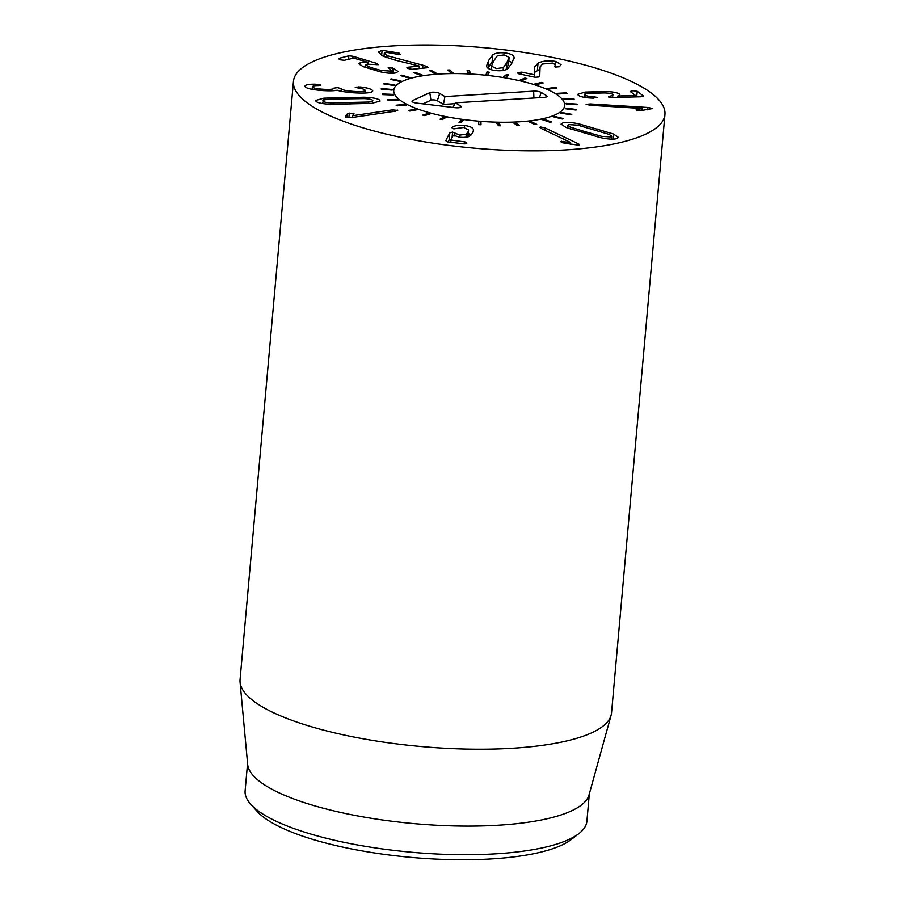 <?xml version="1.0" encoding="UTF-8"?>
<svg xmlns="http://www.w3.org/2000/svg" width="905" height="905" viewBox="0 0 905 905"><rect width="100%" height="100%" fill="white"/><g stroke="black" fill="none" stroke-linecap="round" stroke-linejoin="round"><path stroke-width="1.36" d="M428.97 113.159L430.814 113.668L424.626 115.602L422.782 115.105L428.97 113.159L428.868 114.279M444.332 116.802L446.403 117.209L442.16 119.596L440.09 119.189L444.332 116.802L444.185 118.453M461.143 119.652L463.337 119.958L461.211 122.695L459.016 122.401L461.143 119.652L460.871 122.65M478.756 124.607L478.677 121.621L480.928 121.802L480.996 124.788L478.756 124.607M480.928 121.802L480.657 124.754M498.519 125.716L496.245 122.616L498.44 122.673L500.714 125.772L498.519 125.716M498.44 122.673L498.202 125.286M517.502 125.682L513.112 122.594L515.171 122.514L519.549 125.614L517.502 125.682M515.171 122.514L515.035 123.951M534.9 124.517L528.588 121.564L530.421 121.361L536.733 124.313L534.9 124.517M530.421 121.361L530.33 122.379M550.014 122.254L542.038 119.562L543.566 119.234L551.541 121.937L550.014 122.254M543.566 119.234L543.498 120.048M562.22 118.996L552.898 116.666L554.075 116.247L563.396 118.566L562.22 118.996M554.075 116.247L554.007 116.949M571.021 114.867L560.749 113.012L561.507 112.492L571.79 114.358L571.021 114.867M561.507 112.492L561.451 113.136M576.055 110.048L565.24 108.724L565.568 108.148L576.383 109.471L576.055 110.048M565.568 108.148L565.512 108.758M577.119 104.731L566.213 104.007L566.077 103.385L576.983 104.109L577.119 104.731M576.983 104.109L576.938 104.72M574.166 99.131L563.611 99.03L563.023 98.396L573.578 98.498L574.166 99.131M573.578 98.498L573.521 99.131M567.311 93.487L557.548 94.018L556.541 93.385L566.304 92.853L567.311 93.487M566.304 92.853L566.236 93.543M556.835 88.023L548.26 89.154L546.869 88.566L555.444 87.423L556.835 88.023M555.444 87.423L555.376 88.215M543.181 82.966L536.145 84.663L534.425 84.12L541.462 82.423L543.181 82.966M541.462 82.423L541.382 83.396M526.902 78.52L521.699 80.703L519.719 80.251L524.934 78.056L526.902 78.52M524.934 78.056L524.81 79.391M508.667 74.866L505.499 77.457L503.35 77.106L506.517 74.515L508.667 74.866M506.517 74.515L506.314 76.789M489.209 72.162L488.225 75.047L485.985 74.81L486.981 71.925L489.209 72.162M486.981 71.925L486.72 74.889M469.356 70.522L470.577 73.577L468.349 73.463L467.127 70.398L469.356 70.522L469.084 73.497M449.898 69.99L453.292 73.101L451.154 73.124L447.771 70.013L449.898 69.99L449.74 71.823M431.651 70.624L437.058 73.656L435.113 73.791L429.705 70.76L431.651 70.624L431.549 71.8M415.35 72.366L422.556 75.194L420.87 75.466L413.664 72.626L415.35 72.366L415.271 73.26M401.673 75.16L410.384 77.672L409.037 78.045L400.315 75.534L401.673 75.16L401.605 75.907M391.164 78.882L401.039 80.975L400.078 81.45L390.202 79.357L391.164 78.882L391.107 79.549M384.286 83.396L394.897 84.98L394.354 85.534L383.743 83.939L384.286 83.396L384.229 84.018M381.288 88.498L392.204 89.516L392.125 90.115L381.209 89.097L381.288 88.498L381.231 89.097M393.098 94.392L393.46 95.025L382.679 94.618L382.317 93.984L393.098 94.392L393.042 95.002M397.521 99.414L398.324 100.048L388.121 100.274L387.317 99.641L397.521 99.414L397.453 100.07M405.293 104.369L406.503 104.991L397.306 105.84L396.096 105.218L405.293 104.369L405.225 105.104M416.096 109.064L417.658 109.641L409.841 111.066L408.279 110.501L416.096 109.064L416.017 109.935M506.223 69.696L508.463 64.504M506.857 62.547L509.096 57.354L504.108 54.934L497.218 55.895L493.723 60.94L491.483 66.144L496.46 68.565L503.35 67.603L506.857 62.547L506.234 69.515M508.474 64.877L509.096 57.354M491.121 69.674L491.46 65.782L491.166 69.685M486.505 65.997L488.734 60.33L492.727 54.888C495.488 52.988 499.639 52.354 505.194 52.988C510.714 53.7 513.667 55.205 514.074 57.501L511.845 63.158L507.852 68.61C505.092 70.522 500.929 71.156 495.374 70.511C489.865 69.798 486.901 68.294 486.505 65.997L486.483 65.465M514.097 58.033L513.961 58.701M512.151 62.603L508.825 60.986M492.727 54.888L492.094 62.038L487.784 68.045M493.576 61.189L492.094 62.038M534.606 67.185L538.034 63.09C543.102 60.816 549.007 60.273 555.772 61.461L561.055 64.674L559.347 66.744L555.466 67.049L554.833 65.952L555.546 64.866L552.616 63.056L542.548 64.029L540.081 66.947L539.765 75.545L538.724 76.97L535.047 77.264L518.542 73.735L518.056 72.49L521.823 72.151L534.493 74.81L534.617 66.744M539.346 76.552L539.459 73.859M539.448 73.984L540.093 66.823L539.448 74.097M555.466 67.049L554.833 65.952L554.765 66.766M555.772 61.461L555.5 64.504M539.866 69.278L534.527 72.389M534.493 74.81L534.289 77.106M534.414 74.844L534.21 77.083M517.411 73.067L518.056 72.49M605.683 91.541C612.843 91.778 617.414 92.604 619.359 94.03C620.321 94.98 619.812 95.636 617.81 96.02L635.502 95.489L630.242 91.484L632.855 90.715L637.233 91.292L643.489 96.054L640.989 96.767L613.16 97.514L608.454 96.959L610.151 96.111C612.696 95.67 613.511 95.093 612.617 94.392C611.633 93.588 608.952 93.102 604.574 92.944L589.155 93.339C585.58 93.735 584.302 94.346 585.331 95.183C586.587 96.043 589.381 96.586 593.725 96.812L597.164 97.378L592.945 98.136C585.863 97.921 580.999 97.005 578.34 95.376L577.684 94.358L585.162 92.084L605.683 91.541L605.547 92.989M593.725 96.812L593.612 98.159M584.732 97.412L584.981 94.64L585.128 97.48M610.151 96.111L610.038 97.412M612.753 97.525L612.617 94.392M634.971 96.926L635.502 95.489M617.866 96.054L617.742 97.389L617.81 96.02M619.891 94.867L619.359 94.03L619.224 95.568M586.089 104.358L590.23 103.951L647.878 107.48L652.731 108.498L640.095 110.738L636.102 109.89L642.222 108.476L590.614 105.319L586.089 104.313M642.233 108.521L642.03 110.772M636.102 109.89L636.758 109.539L636.701 110.24M397.272 110.772L397.34 110.037L395.576 111.157L351.276 117.627L346.027 117.469L345.563 116.338L347.373 113.792L353.663 113.216L352.758 115.67L392.408 109.878L397.736 110.399M352.758 115.67L352.611 117.435M352.679 115.636L352.52 117.446M353.979 113.668L353.561 114.29M349.296 113.057L348.866 117.831M347.373 113.792L347.022 117.729M346.027 117.469L345.563 116.338L345.495 117.13M452.398 127.209C454.695 125.535 458.745 124.969 464.548 125.512C469.887 126.18 472.874 127.605 473.507 129.777L472.885 132.673L470.498 135.49C468.111 137.175 464.423 137.73 459.435 137.153L453.315 135.23L450.837 140.049L465.057 141.904L466.901 143.148L464.05 143.85L447.421 141.87L445.746 140.682L449.74 132.911L452.568 132.107L459.808 135.128L466.29 134.144L467.953 132.085L468.564 129.856L463.541 127.469L453.824 128.872L451.98 127.628L452.398 127.209L452.296 128.408M467.942 137.447L468.564 129.856M466.29 134.144L466.018 137.153M454.898 133.193L454.649 135.999M451.934 139.257L449.095 140.06L448.133 141.949M450.837 140.049L450.894 142.277M473.338 131.621L473.553 130.637M464.548 125.512L464.367 127.582M471.29 134.868L468.292 133.533M560.625 141.519L570.478 142.402L541.032 128.363L540.602 126.972L545.07 127.933L577.978 143.612C579.619 144.449 579.788 144.947 578.476 145.105L564.777 143.262L561.688 142.402L561.349 141.169L561.258 142.176M570.478 142.402L570.331 144.144M570.376 142.413L570.229 144.121M562.944 141.248L562.797 142.832M579.336 144.698L578.476 145.105M539.787 127.356L540.602 126.972L540.5 128.091M585.716 131.859L601.78 136.372L610.649 136.915L611.701 136.203L609.144 134.404L577.763 125.15L568.883 124.607L567.831 125.32L570.388 127.13L585.716 131.859L585.569 133.555M579.381 123.985L613.398 133.997L618.5 137.413L616.599 138.669C613.047 139.551 607.56 139.178 600.151 137.549L566.145 127.526L561.043 124.109L562.944 122.854C566.496 121.971 571.971 122.345 579.381 123.985L579.245 125.501M613.398 133.997L612.934 139.132M422.906 65.217L427.16 66.574L427.194 67.751L412.013 69.289L407.951 68.463L407.804 67.242L419.388 66.065L395.134 60.149L382.985 56.133L378.256 52.06L382.091 50.318L398.777 53.056L399.705 53.44L399.75 54.685L386.412 52.354L384.274 53.327L387.069 55.691L422.906 65.217L422.635 68.214M399.705 53.44L399.603 54.696M400.666 54.3L399.75 54.685M398.777 53.056L398.641 54.639M382.091 50.318L381.639 55.431M419.388 66.065L419.162 68.565M406.933 67.603L407.804 67.242L407.702 68.328M428.031 67.355L427.194 67.751M393.766 68.418L397.996 71.495L396.028 72.83C392.555 73.678 387.329 73.339 380.338 71.823L363.097 66.631L358.844 63.689L360.654 62.524L368.267 62.445L353.742 58.09L344.307 60.296L339.884 59.787L338.413 58.52L348.866 55.805L353.018 56.291L376.48 63.327L378.29 64.674L366.944 64.187L365.88 64.877L368.403 66.597L374.489 68.622L381.344 70.5L390.134 71.065L391.265 70.33L388.166 67.502L393.766 68.418L393.336 73.237M381.344 70.5L381.209 72.015M368.403 66.597L368.233 68.463M368.267 62.445L368.131 63.984M368.188 62.468L368.052 63.995M360.654 62.524L360.405 65.364M372.702 90.998L372.702 90.805C372.453 92.819 366.276 93.498 354.194 92.842C345.043 92.084 339.42 91.213 337.327 90.217L337.135 90.206C334.771 90.839 330.133 90.986 323.187 90.624C312.18 89.844 306.071 88.43 304.872 86.394C305.189 84.844 308.628 84.12 315.189 84.199L320.924 85.115L318.277 85.568C314.454 85.556 312.485 85.986 312.372 86.846C312.983 88.011 316.614 88.814 323.243 89.267C330.336 89.652 333.855 89.278 333.821 88.158L337.395 87.638L341.343 88.656C342.022 89.968 346.219 90.896 353.923 91.439C361.253 91.88 365.009 91.507 365.19 90.319C364.726 89.38 362.396 88.622 358.176 88.034L355.224 87.208L360.563 86.971L360.439 88.407L360.563 86.993C367.645 87.842 371.684 89.109 372.702 90.805L372.668 91.179M364.964 93.045L365.19 90.319M341.343 88.656L341.106 91.247M323.243 89.267L323.119 90.624M312.135 89.346L312.372 86.733L312.157 89.346M315.189 84.199L315.053 85.726M345.393 98.883L327.124 99.493C323.424 99.878 322.112 100.489 323.176 101.337C324.273 102.186 327.033 102.706 331.479 102.898L368.527 102.039C372.227 101.654 373.539 101.032 372.487 100.184C371.378 99.346 368.618 98.826 364.183 98.622L345.393 98.883M322.576 103.543L323.176 101.337M372.6 103.283L372.487 100.184M363.991 97.231C372.17 97.502 377.34 98.441 379.5 100.025L380.145 101.032L371.808 103.362L331.66 104.301C323.492 104.018 318.322 103.091 316.15 101.507L315.517 100.5L323.843 98.17L363.991 97.231L363.867 98.622M323.843 98.17L323.673 100.116M607.289 71.823A186.487 50.465 -174.9 0 1 664.949 114.494A186.487 50.465 -174.9 0 1 474.718 148.182A186.487 50.465 -174.9 0 1 293.458 81.337A186.487 50.465 -174.9 0 1 408.053 45.25A186.487 50.465 -174.9 0 1 607.289 71.823M420.282 109.924A85.783 23.213 -174.9 0 1 393.754 90.296A85.783 23.213 -174.9 0 1 481.268 74.798A85.783 23.213 -174.9 0 1 564.641 105.546A85.783 23.213 -174.9 0 1 511.936 122.141A85.783 23.213 -174.9 0 1 420.282 109.924M250.855 804.387L257.393 811.604A164.099 44.402 5.1 0 0 411.424 857.408A164.099 44.402 5.1 0 0 571.123 839.614L578.838 833.652A171.565 46.427 -174.9 0 1 298.164 830.032A171.565 46.427 -174.9 0 1 250.855 804.387A171.565 46.427 -174.9 0 1 245.119 790.778L247.574 763.311M589.336 793.809L586.893 821.276A171.565 46.427 -174.9 0 1 578.838 833.652M611.09 715.335L589.031 794.941A171.565 46.427 -174.9 0 1 480.08 825.971A171.565 46.427 -174.9 0 1 300.709 801.423A171.565 46.427 -174.9 0 1 247.676 764.476L240.063 682.223A186.487 50.465 5.1 0 0 297.711 722.382A186.487 50.465 5.1 0 0 492.671 749.068A186.487 50.465 5.1 0 0 611.09 715.335A186.487 50.465 5.1 0 0 611.542 712.857L664.949 114.494M293.458 81.337L240.051 679.712A186.487 50.465 5.1 0 0 240.063 682.223M454.876 103.702L443.439 104.392L437.307 100.727A3.597 0.973 5.1 0 0 434.106 99.935A3.597 0.973 5.1 0 0 430.938 100.217L422.997 103.871M444.909 96.575L533.656 91.156A5.6 1.516 -174.9 0 1 541.179 92.412L546.382 95.534A5.6 1.516 -174.9 0 1 547.005 96.439A5.6 1.516 -174.9 0 1 544.052 97.389L455.317 102.819L460.521 105.93A5.6 1.516 -174.9 0 1 461.131 106.847A5.6 1.516 -174.9 0 1 454.842 107.672L416.832 103.125A5.6 1.516 -174.9 0 1 412.013 101.303A5.6 1.516 -174.9 0 1 412.59 100.591L429.796 92.672A5.6 1.516 -174.9 0 1 434.728 92.242A5.6 1.516 -174.9 0 1 439.717 93.464L444.909 96.575L443.439 104.392M455.317 102.819L453.009 107.457M519.074 121.824A85.783 23.213 -174.9 0 1 393.754 90.296A85.783 23.213 -174.9 0 1 481.268 74.798A85.783 23.213 -174.9 0 1 564.641 105.546A85.783 23.213 -174.9 0 1 519.074 121.824M503.35 67.603L503.101 70.443M488.734 60.33L488.1 67.479M538.034 63.09L537.4 70.239M521.823 72.151L521.619 74.391M637.233 91.292L636.735 96.88M635.502 95.545L635.378 96.914M594.868 91.575L594.732 93.045M585.162 92.084L584.687 97.412M647.878 107.48L647.663 109.867M590.23 103.951L590.117 105.285M392.408 109.878L392.25 111.643M467.953 132.085L467.534 136.847M459.808 135.128L459.627 137.175M452.568 132.107L452.07 137.639M449.74 132.911L449.095 140.06M465.057 141.904L464.876 143.906M577.978 143.612L577.843 145.139M545.07 127.933L544.867 130.184M601.78 136.372L601.644 137.865M570.388 127.13L570.229 128.94M596.961 128.849L596.814 130.546M427.16 66.574L427.047 67.762M395.7 58.553L395.553 60.25M387.069 55.691L386.888 57.762M392.532 67.988L392.069 73.282M390.134 71.065L389.942 73.237M374.489 68.622L374.331 70.285M376.48 63.327L376.356 64.719M353.018 56.291L352.86 58.067M348.866 55.805L348.561 59.187M358.765 86.823L358.652 88.113M353.923 91.439L353.798 92.808M341.309 88.554L341.072 91.235M317.214 84.267L317.089 85.59M331.479 102.898L331.354 104.29M350.201 102.65L350.077 104.132M368.527 102.039L368.392 103.589M343.561 97.446L343.436 98.928M533.656 91.156L533.916 98.012M439.717 93.464L437.307 100.727M429.796 92.672L430.938 100.217M412.59 100.591L412.816 102.084M460.521 105.93L459.989 107.525M546.382 95.534L545.862 97.129M541.179 92.412L539.448 97.672M555.546 64.866L555.353 67.027M635.525 95.511L635.4 96.914M611.441 139.132L611.701 136.203M567.582 128.069L567.831 125.32M384.274 53.327L383.98 56.596M391.265 70.33L391.005 73.282M365.88 64.877L365.643 67.592"/></g></svg>

